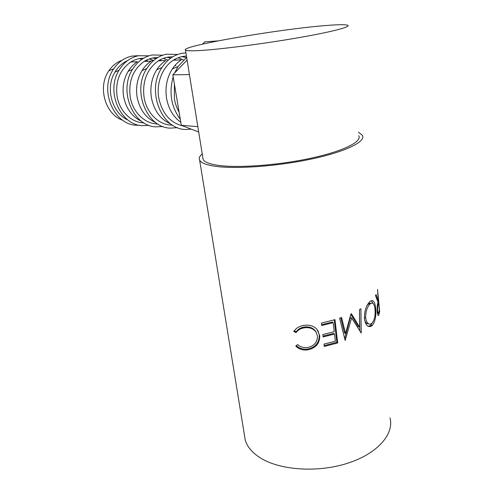<?xml version="1.0" encoding="UTF-8"?>
<svg xmlns="http://www.w3.org/2000/svg" width="494" height="494" viewBox="0 0 494 494"><rect width="100%" height="100%" fill="white"/><g stroke="black" fill="none" stroke-linecap="round" stroke-linejoin="round"><path stroke-width="0.74" d="M153.054 61.009L150.219 59.187M138.777 55.68L132.096 56.081C124.642 57.619 118.535 61.843 113.781 68.759C98.454 89.97 114.262 125.809 137.301 125.21L139.215 125.21M148.206 61.256L146.113 60.311M142.179 59.107L139.222 58.656M156.184 58.545L154.542 57.73M148.848 55.834L138.53 55.729C130.367 57.446 123.864 62.281 119.023 70.222C105.63 91.378 120.184 124.655 141.963 125.649L149.132 125.39M143.89 122.876C131.62 122.685 119.807 111.595 117.189 97.003C115.083 81.677 119.597 70.006 130.743 62.003C134.751 59.527 139.024 58.273 143.55 58.249M149.293 58.94L153.677 60.459M130.743 62.003L137.443 61.713C133.713 64.078 130.601 67.301 128.119 71.371C123.58 79.207 122.117 87.815 123.728 97.201C126.303 108.878 132.275 116.93 141.642 121.363M161.643 60.682L159.945 59.885M156.098 58.607L152.658 58.02M169.998 57.884L168.417 57.082M162.859 55.161L152.096 54.982C144.001 56.693 137.48 61.484 132.54 69.364C118.245 91.236 133.343 126.347 155.882 126.859L162.921 126.489M157.827 123.975C145.211 124.062 132.942 112.613 130.293 97.404C128.199 81.646 132.824 69.654 144.168 61.429C148.41 58.792 152.918 57.508 157.691 57.582M163.298 58.366L168.182 60.2M175.191 65.183L175.802 65.795M144.168 61.429L151.25 61.126C147.601 63.46 144.526 66.61 142.031 70.586C137.171 78.725 135.566 87.741 137.202 97.614C139.876 109.909 146.107 118.264 155.906 122.685M175.821 60.077L174.561 59.459M170.813 58.094L166.855 57.347M184.324 57.045L183.089 56.415M177.673 54.464L166.435 54.198C158.401 55.902 151.868 60.651 146.842 68.462C131.602 91.087 147.255 128.137 170.554 128.131L177.488 127.637M172.548 125.13C159.581 125.532 146.823 113.7 144.143 97.824C142.068 81.615 146.811 69.277 158.358 60.818C162.847 58.008 167.608 56.699 172.641 56.89M178.106 57.767L183.527 59.984M158.358 60.818L165.854 60.503C162.291 62.8 159.253 65.887 156.752 69.759C151.572 78.231 149.805 87.66 151.467 98.047C154.227 111.002 160.735 119.672 170.98 124.068M186.386 57.594L181.866 56.643M185.917 52.877L181.607 53.364C173.647 55.062 167.102 59.78 161.983 67.517C145.767 90.921 161.97 130.033 186.047 129.459L191.283 129.15M182.965 125.945C170.35 122.913 162.298 113.688 158.821 98.275C156.048 83.412 162.341 67.054 173.388 60.175C177.494 57.57 181.848 56.217 186.442 56.118M173.388 60.175L181.335 59.836C177.852 62.108 174.864 65.128 172.363 68.901C166.836 77.7 164.91 87.574 166.583 98.51C168.596 109.001 173.338 116.942 180.81 122.333M179.106 112.194C176.803 108.118 175.228 103.641 174.388 98.751L174.382 84.036M378.305 301.179L377.527 289.41L379.67 311.393L378.67 315.394C378.04 315.913 377.54 314.727 377.181 311.831C377.008 307.225 377.299 304.038 378.046 302.266L375.489 295.566L376.07 294.486L378.305 301.179L377.706 301.198M372.334 325.416L371.074 326.343C367.678 327.417 365.461 324.916 364.436 318.834C364.306 311.195 366.11 305.483 369.839 301.68L370.722 300.994C373.408 299.722 375.051 302.137 375.644 308.231C376.385 315.672 375.279 321.403 372.334 325.416L370.722 325.194L368.37 326.417M351.345 313.665L350.962 313.838L345.541 333.543L341.589 317.512L339.613 318.185L345.152 340.428L351.629 317.932L361.225 332.981L360.91 308.769L359.465 309.602L359.657 327.114L351.345 313.665M337.705 342.953L324.305 346.467L324.008 344.09L335.37 341.206L334.524 334.061L323.132 336.939L322.841 334.543L334.247 331.672L333.184 322.668L321.73 325.515L321.433 323.101L334.981 319.649L337.705 342.953L336.859 342.293L324.2 345.621M295.77 346.109L297.592 344.577C300.371 346.998 303.643 347.98 307.416 347.523C314.184 346.121 317.519 342.256 317.426 335.908L315.944 331.888C313.227 328.553 309.472 327.182 304.687 327.775C301.902 328.115 299.525 329.146 297.567 330.887L295.992 332.623L293.782 331.375L296.264 328.609C298.574 326.793 301.272 325.713 304.36 325.361C308.608 324.737 312.313 325.577 315.462 327.88L316.95 329.282L319.704 335.636C319.877 343.429 315.839 348.184 307.583 349.913C302.964 350.456 299.031 349.19 295.77 346.109M358.385 132.182L362.374 135.27C366.27 141.457 346.294 151.572 311.665 158.982C277.115 166.41 235.033 169.331 214.631 166.194C206.01 164.86 201.015 162.853 199.638 160.167C198.693 158.228 199.557 156.116 202.225 153.832M389.957 417.85C394.416 433.899 377.799 453.529 347.739 463.199C317.759 472.943 280.123 470.276 260.56 458.024C252.298 452.837 247.191 446.829 245.228 439.993L244.388 434.831M324.984 25.608C337.964 24.521 345.572 24.416 347.795 25.305C351.222 26.861 330.764 32.172 296.011 38.137C261.338 44.108 219.571 49.425 199.737 50.53C191.302 51.005 186.547 50.876 185.478 50.141C179.458 46.232 277.214 29.405 324.984 25.608M358.73 135.683C362.442 141.611 343.324 151.269 310.325 158.333C277.406 165.422 237.262 168.238 217.65 165.274C209.314 164.008 204.473 162.081 203.139 159.494L202.812 157.481M316.284 332.419L315.536 331.091C312.869 327.781 309.207 326.423 304.57 327.003C301.883 327.324 299.586 328.331 297.697 330.023L296.091 331.82L294.226 330.739M304.687 327.775L304.57 327.003M295.992 332.623L296.091 331.82M317.963 330.61L319.248 334.895C319.445 342.663 315.512 347.393 307.453 349.091C303.125 349.591 299.413 348.449 296.307 345.664M319.704 335.636L319.248 334.895M307.583 349.913L307.453 349.091M334.524 334.061L333.728 333.401L323.033 336.111M333.184 322.668L332.388 322.026L321.637 324.719M334.234 319.871L336.859 342.293M350.833 314.338L358.292 326.695L359.657 327.114M340.792 317.79L344.491 332.962L345.541 333.543M345.071 340.125L345.423 340.329M344.707 338.656L350.407 317.451L351.629 317.932M360.886 332.876L361.225 332.981M359.49 309.59L359.823 331.104M371.327 300.685L373.056 303.446M375.644 308.231L374.897 308.194M372.278 322.934L370.722 325.194M371.247 303.205L369.203 303.242L367.036 305.539M364.535 319.637C365.443 322.638 366.82 324.045 368.666 323.866M368.487 303.791L370.111 303.989C367.067 307.052 365.597 311.708 365.708 317.963C366.567 322.897 368.37 324.861 371.118 323.842L372.056 323.162C374.557 319.927 375.545 315.258 375.008 309.145C374.483 304.236 373.1 302.328 370.852 303.415L370.111 303.989M364.344 317.685L365.708 317.963M379.67 311.393L379.102 311.418M377.762 312.924L377.657 313.431L379.386 313.394M377.638 310.924C377.898 312.819 378.219 313.486 378.589 312.924L379.361 310.047L378.645 302.729L378.262 304.502C377.749 305.564 377.54 307.706 377.638 310.924L377.107 310.917M378.645 302.729L377.91 302.76M218.027 40.897L204.664 41.879L202.472 44.139M187.084 60.077L172.832 74.829L181.31 125.309L198.699 132.009M189.424 74.582L172.832 74.829M197.828 126.631L181.31 125.309M186.652 57.403L178.056 66.529L174.604 72.995M173.172 76.848C168.806 92.786 171.177 106.895 180.279 119.184M127.588 60.583C122.37 62.911 118.159 66.758 114.954 72.124C104.926 88.198 112.206 113.503 128.119 120.098M122.135 60.243C116.763 62.164 112.342 65.69 108.853 70.809C97.238 87.068 105.376 114.639 122.747 120.252M378.262 304.502L377.49 304.514M185.478 50.141L203.139 159.494M199.638 160.167L245.228 439.993M315.536 331.091L315.944 331.888M297.697 330.023L297.567 330.887M371.074 326.343L369.506 326.083M369.203 303.242L370.852 303.415M378.108 312.924L377.311 312.918M172.363 68.901L178.056 66.529M156.752 69.759L161.983 67.517M142.031 70.586L146.842 68.462M128.119 71.371L132.54 69.364M114.954 72.124L119.023 70.222M108.853 70.809L113.781 68.759"/></g></svg>
